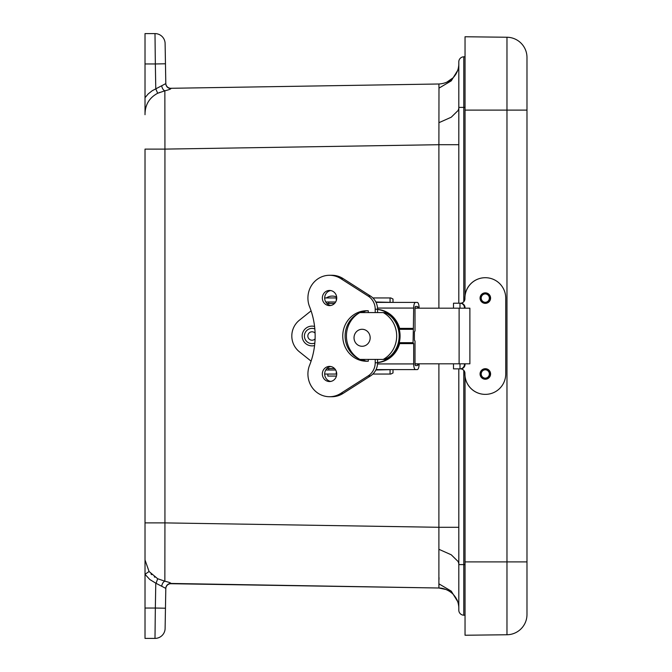 <?xml version="1.0" encoding="UTF-8"?>
<svg xmlns="http://www.w3.org/2000/svg" width="672" height="672" viewBox="0 0 672 672"><rect width="100%" height="100%" fill="white"/><g stroke="black" fill="none" stroke-linecap="round" stroke-linejoin="round"><path stroke-width="1.01" d="M458.825 107.848L458.808 144.707L438.892 144.707L438.984 88.217M438.984 122.665L451.24 117.214L458.228 110.376L458.808 108.293M438.984 88.133L438.892 83.992L438.984 88.133L451.24 80.875L458.102 69.762L458.816 65.024M145.018 559.961L145.018 574.308L149.066 571.502L145.018 559.961L145.018 522.892L164.934 522.892L164.858 581.196C168.756 582.154 170.789 582.901 170.957 583.447L438.892 588.008L438.892 527.293L458.808 527.293L458.825 564.152M438.984 549.335L451.24 554.786L458.228 561.624L458.808 563.707M165.799 588.672L165.463 608.219L165.799 588.672A5.057 5.057 0 0 1 170.94 583.708L438.892 588.008L438.984 583.867L451.24 591.125L458.102 602.238L458.816 606.976M149.066 571.502L157.676 578.743L164.858 581.196L157.676 578.743L156.055 583.338M145.018 97.692L148.26 93.862L152.208 90.728L165.808 83.605A5.057 5.04 179 0 0 170.957 88.553C170.772 89.099 168.739 89.846 164.858 90.804L157.676 93.257C149.201 97.801 144.984 104.95 145.018 114.702L145.018 63.958L155.341 63.958L154.988 33.6A10.122 10.122 0 0 1 165.11 43.546L165.799 83.328A5.057 5.057 0 0 0 170.94 88.292L438.892 83.992C452.332 83.143 456.49 73.349 457.674 70.426A20.244 20.244 0 0 1 457.598 70.644A20.244 20.244 0 0 0 457.674 70.426L457.556 70.762M161.75 85.999A5.057 2.965 -103.3 0 0 164.858 90.804L164.934 149.108L438.892 144.707L438.892 308.188M145.018 112.039L145.018 114.702M165.463 63.781L155.341 63.958L155.778 88.83L157.676 93.257M165.22 50.064L165.665 75.39M165.11 628.454L165.463 608.219L155.341 608.042L154.988 638.4A10.122 10.122 0 0 0 165.11 628.454M145.018 638.4L154.988 638.4L145.018 638.4L145.018 608.042L155.341 608.042L155.778 583.17L149.789 579.508L145.018 574.308L145.018 608.042M438.892 363.812L438.892 527.293L164.934 522.892L164.934 149.108L145.018 149.108L145.018 522.892M145.018 63.958L145.018 33.6L154.988 33.6M170.94 583.708L170.957 583.447A5.057 5.04 1 0 0 165.808 588.395L155.778 583.17M165.85 581.423L164.858 581.196A5.057 2.965 -76.7 0 0 161.75 586.001M154.804 577.189L154.308 576.862M151.687 574.669L150.998 573.955M158.97 92.719L159.768 92.408M458.808 63.756A20.244 20.244 0 0 1 457.674 70.426A20.244 20.244 0 0 0 458.808 63.756M439.018 577.609L439.009 579.466M448.871 590.94L446.048 589.512L438.892 588.008C446.678 588.017 452.827 593.645 453.533 594.745C456.036 597.962 457.414 600.239 457.674 601.574A20.244 20.244 0 0 0 457.64 601.49A20.244 20.244 0 0 1 457.674 601.574A20.244 20.244 0 0 1 458.808 608.244M463.781 615.191A5.057 5.057 0 0 1 458.808 610.134L458.808 564.598L463.781 564.598L463.781 615.191L465.041 615.216L463.781 615.191M465.041 56.784L463.781 56.809L463.781 301.678M463.781 56.809A5.057 5.057 0 0 0 458.808 61.866L458.808 303.206M458.808 368.869L458.808 564.598M506.974 634.754A20.244 20.244 0 0 0 526.982 614.519A20.244 20.244 0 0 1 506.974 634.754L465.041 635.242L506.974 634.754L506.974 561.893L526.982 561.893L526.982 614.519L526.982 57.481L526.982 110.107L506.974 110.107L506.974 561.893L465.041 561.893L465.041 635.242M526.982 57.481A20.244 20.244 0 0 0 506.974 37.246L506.974 110.107L465.041 110.107L465.041 295.571M465.041 376.505L465.041 561.893M465.041 110.107L465.041 36.758L506.974 37.246M358.621 330.112A8.501 8.072 90 0 1 370.146 338.444A8.501 8.072 90 0 1 357.529 344.786A8.501 8.072 90 0 1 358.621 330.112M415.01 308.188L469.888 308.188L469.888 363.812L415.01 363.812M311.094 361.15L299.41 351.809A20.244 20.244 0 0 1 299.41 320.191L311.094 310.85M372.876 297.948L390.835 297.948L393.011 299.032L393.011 302.4M392.44 302.4L375.841 301.997M324.694 297.948L336.722 297.948M393.011 369.6L393.011 372.968L390.835 374.052L372.868 374.052M375.841 370.003L392.44 369.6M335.656 301.997L325.76 301.997M336.722 374.052L324.694 374.052M325.76 370.003L335.656 370.003M334.547 368.55L326.869 368.55M415.01 308.07L417.673 308.07L417.656 307.054A1.621 0.538 90 0 0 417.236 306.449L415.548 306.449A1.621 0.538 -90 0 0 415.01 308.07L415.01 330.943L414.397 331.867L414.397 340.124L415.01 341.057L415.01 363.93A1.621 0.538 -90 0 0 415.548 365.551L417.236 365.551A1.621 0.538 90 0 0 417.656 364.946L417.673 363.93L415.01 363.93M326.869 303.45L334.547 303.45M413.053 329.322L399.269 329.322L399.336 328.39L413.364 328.39L413.053 342.678L413.675 343.61L413.675 363.93A5.67 1.882 90 0 0 415.548 369.6L376.043 369.6L415.548 369.6M376.043 369.6L417.236 369.6A5.67 1.882 90 0 0 419.084 364.946L419.017 363.93A4.855 4.586 90 0 0 418.992 363.812M418.992 308.188A4.855 4.586 90 0 0 419.017 308.07L419.084 307.054A5.67 1.882 90 0 0 417.236 302.4L415.548 302.4A5.67 1.882 90 0 0 413.675 308.07L413.364 328.39M415.548 302.4L376.043 302.4M399.638 343.61L413.364 343.61L399.638 343.61A26.72 25.208 90 0 1 377.563 362.628M377.563 309.372A26.72 25.208 90 0 1 399.638 328.39M415.548 306.449L417.236 306.449L415.548 306.449M399.269 329.322A26.72 25.208 90 0 1 399.269 342.678L413.053 342.678M413.364 343.61L399.336 343.61L399.269 342.678M365.719 361.007A26.72 25.208 90 0 1 362.477 359.428M362.468 312.572A26.72 25.208 90 0 1 365.719 310.993M377.563 309.464A26.72 25.208 90 0 1 399.798 336A26.72 25.208 90 0 1 377.563 362.527M375.211 312.572L375.211 309.238A15.38 14.608 -90 0 0 368.172 296.083L340.729 278.569A22.747 21.605 -90 0 0 329.532 275.276A22.747 21.605 -90 0 0 309.254 305.903A76.104 72.282 90 0 1 309.254 366.097A22.747 21.605 -90 0 0 329.532 396.724L331.884 396.724A22.747 21.605 -90 0 0 343.09 393.422L370.524 375.908A15.38 14.608 -90 0 0 377.563 362.754L377.563 359.428M329.532 396.724A22.747 21.605 -90 0 0 340.729 393.422L368.172 375.908A15.38 14.608 -90 0 0 375.211 362.754L375.211 359.428M368.29 359.428L368.29 361.208A25.259 23.99 90 0 1 366.752 361.259A25.259 23.99 90 0 1 342.754 336A25.259 23.99 90 0 1 366.752 310.741A25.259 23.99 90 0 1 368.29 310.792L368.29 312.572M329.532 290.455A7.568 7.19 90 0 1 336.722 298.024A7.568 7.19 90 0 1 329.532 305.6A7.568 7.19 90 0 1 322.342 298.024A7.568 7.19 90 0 1 329.532 290.455M329.532 366.4A7.568 7.19 90 0 1 336.722 373.968A7.568 7.19 90 0 1 329.532 381.545A7.568 7.19 90 0 1 322.342 373.968A7.568 7.19 90 0 1 329.532 366.4M377.563 312.572L377.563 309.238A15.38 14.608 -90 0 0 370.524 296.083L343.09 278.569A22.747 21.605 -90 0 0 331.884 275.276L329.532 275.276M367.928 361.234A25.259 23.99 90 0 1 360.142 359.428M358.94 358.882A25.259 23.99 90 0 1 345.114 335.983A25.259 23.99 90 0 1 358.966 313.11M360.133 312.572A25.259 23.99 90 0 1 367.928 310.766M330.708 305.491A7.568 7.19 90 0 1 330.708 290.556M330.708 381.436A7.568 7.19 90 0 1 330.708 366.5M327.835 374.052L327.835 376.076L336.437 376.076M359.881 359.428L383.729 359.428C385.367 359.386 387.702 358.168 390.743 355.774A26.46 25.124 -90 0 0 390.743 316.226C387.702 313.832 385.367 312.614 383.729 312.572L359.881 312.572A26.46 25.124 -90 0 0 346.433 336A26.46 25.124 -90 0 0 359.881 359.428M383.233 359.428A26.46 25.124 -90 0 0 396.682 336A26.46 25.124 -90 0 0 383.233 312.572M314.58 345.551A9.878 9.878 0 0 1 305.836 328.314A9.878 9.878 0 0 1 314.58 326.449M315.101 338.898A4.208 4.208 0 0 1 308.776 338.646A4.208 4.208 0 0 1 309.397 332.732A4.208 4.208 0 0 1 315.101 333.102M461.101 368.844L461.101 368.92A4.46 4.46 -90 0 1 464.932 373.338L464.932 373.968A20.404 20.395 90 0 0 485.327 394.372A20.404 20.395 90 0 0 505.73 373.968L505.73 298.108A20.404 20.395 90 0 0 485.327 277.704A20.404 20.395 90 0 0 464.932 298.108L464.932 298.746A4.46 4.46 -90 0 1 461.101 303.164L461.101 303.24M485.327 292.849A5.258 5.258 -90 0 1 490.585 298.108A5.258 5.258 -90 0 1 485.327 303.366A5.258 5.258 -90 0 1 480.068 298.108A5.258 5.258 -90 0 1 485.327 292.849A5.258 5.258 -90 0 1 490.543 298.108A5.258 5.258 -90 0 1 485.31 303.366M485.327 368.71A5.258 5.258 -90 0 1 490.585 373.968A5.258 5.258 -90 0 1 485.327 379.235A5.258 5.258 -90 0 1 480.068 373.968A5.258 5.258 -90 0 1 485.327 368.71A5.258 5.258 90 0 1 490.543 373.968A5.258 5.258 90 0 1 485.31 379.235M485.327 277.704L485.285 277.704A20.404 20.395 90 0 0 464.881 298.108L464.881 298.746A4.46 4.46 -90 0 1 461.059 303.164A3.864 3.326 170.7 0 1 460.421 303.206M485.327 394.372L485.285 394.372A20.404 20.395 -90 0 1 464.881 373.968L464.932 373.338M461.101 368.92L460.471 368.869M460.429 368.869A3.864 3.326 9.3 0 1 461.059 368.92A4.46 4.46 -90 0 1 464.881 373.338M460.471 303.206L461.101 303.164M453.499 363.812L453.499 368.869L460.564 368.869M460.564 303.206L453.499 303.206L453.499 308.188M460.034 368.869L460.614 368.869A4.46 4.41 90 0 0 465.024 364.409L464.444 364.409A4.46 4.41 90 0 1 460.034 368.869L459.984 363.812M465.024 308.188L465.024 307.667A4.46 4.41 90 0 0 460.614 303.206L459.984 303.206L459.984 308.188M460.034 303.206A4.46 4.41 90 0 1 464.444 307.667L464.444 308.188M464.444 363.812L464.444 364.409M465.024 363.812L465.024 364.409M485.411 303.164A5.057 5.057 -90 0 1 480.354 298.108A5.057 5.057 -90 0 1 485.411 293.051A5.057 5.057 -90 0 1 490.468 298.108A5.057 5.057 -90 0 1 485.411 303.164L485.15 303.164A5.057 5.057 -90 0 1 480.085 298.108A5.057 5.057 -90 0 1 485.15 293.051L485.411 293.051M485.411 302.316A4.208 4.208 -90 0 1 481.202 298.108A4.208 4.208 -90 0 1 485.411 293.899A4.208 4.208 -90 0 1 489.619 298.108A4.208 4.208 -90 0 1 485.411 302.316M485.268 302.316A4.208 4.208 90 0 0 489.342 298.108A4.208 4.208 90 0 0 485.268 293.899M485.411 379.033A5.057 5.057 -90 0 1 480.354 373.968A5.057 5.057 -90 0 1 485.411 368.911A5.057 5.057 -90 0 1 490.468 373.968A5.057 5.057 -90 0 1 485.411 379.033L485.15 379.033A5.057 5.057 -90 0 1 480.085 373.968A5.057 5.057 -90 0 1 485.15 368.911L485.411 368.911M485.411 378.176A4.208 4.208 -90 0 1 481.202 373.968A4.208 4.208 -90 0 1 485.411 369.768A4.208 4.208 -90 0 1 489.619 373.968A4.208 4.208 -90 0 1 485.411 378.176M485.268 378.176A4.208 4.208 90 0 0 489.342 373.968A4.208 4.208 90 0 0 485.268 369.768M465.041 107.386L458.808 107.402M465.041 564.614L463.781 564.598L463.781 370.398M459.11 363.812L459.11 308.188M390.071 301.997L390.071 297.948M336.286 297.948L336.286 300.611M390.071 370.003L390.071 374.052M336.286 374.052L336.286 371.381M413.675 363.93L377.521 363.93M417.656 364.946L419.084 364.946M419.084 307.054L417.656 307.054M413.675 308.07L377.521 308.07M368.172 375.908L370.524 375.908M340.729 393.422L343.09 393.422M375.211 362.754L377.563 362.754M377.563 309.238L375.211 309.238M340.729 278.569L343.09 278.569M368.172 296.083L370.524 296.083M314.84 343.081A7.61 7.61 0 0 1 307.255 330.078A7.61 7.61 0 0 1 314.84 328.919M465.024 307.667L464.444 307.667M457.338 71.316L457.019 72.047M456.347 73.374L455.86 74.206M455.179 75.23L454.608 75.986M454.02 76.709L453.541 77.246M452.768 78.044L446.88 82.127M454.02 595.291L454.608 596.014M455.179 596.77L455.86 597.794M456.347 598.626L457.019 599.953M457.338 600.684L457.556 601.238M328.768 301.997L328.768 303.45M328.768 368.55L328.768 370.003M336.664 297.041A10.441 10.441 0 0 0 326.34 297.948"/></g></svg>
